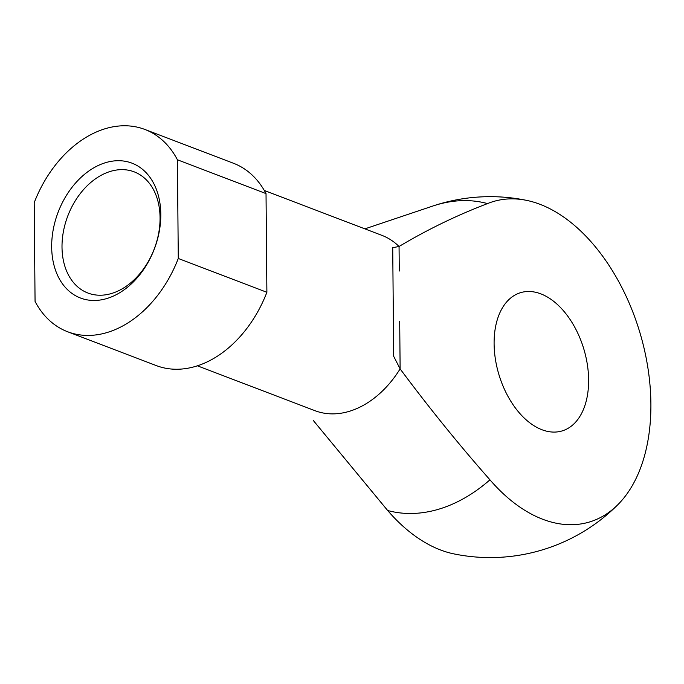 <?xml version="1.0" encoding="UTF-8"?>
<svg xmlns="http://www.w3.org/2000/svg" width="684" height="684" viewBox="0 0 684 684"><rect width="100%" height="100%" fill="white"/><g stroke="black" fill="none" stroke-linecap="round" stroke-linejoin="round"><path stroke-width="1.03" d="M266.025 193.598A108.277 77.241 -69.1 0 0 233.449 163.254L144.837 129.438A108.277 77.241 -69.1 0 0 34.2 202.729L35.064 301.413A108.277 77.241 -69.1 0 0 67.639 331.757A108.277 77.241 -69.1 0 0 178.276 258.475L266.888 292.29L266.025 193.598L177.412 159.782A108.277 77.241 -69.1 0 0 144.837 129.438M67.639 331.757L156.243 365.572A108.277 77.241 -69.1 0 0 266.888 292.29M105.644 162.647A72.179 51.497 -69.1 0 0 59.286 278.747A72.179 51.497 -69.1 0 0 153.78 250.404A72.179 51.497 -69.1 0 0 105.644 162.647M177.412 159.782L178.276 258.475M197.394 365.82L314.982 410.691A93.836 66.947 -69.1 0 0 400.123 368.881L399.704 321.283M399.268 271.052L399.054 246.488L392.727 247.676L393.676 356.287L400.123 368.881C429.099 407.801 459.041 444.78 489.949 479.826A167.289 102.762 -106.7 0 0 617.96 504.578A167.289 102.762 -106.7 0 0 639.796 332.27A167.289 102.762 -106.7 0 0 526.757 200.403A180.456 180.456 0 0 0 432.741 206.064A161.569 115.263 -69.1 0 1 436.272 204.944A161.569 115.263 -69.1 0 1 487.538 203.593A167.289 102.762 -106.7 0 1 526.757 200.403M487.538 203.593C457.032 215.203 427.534 229.508 399.054 246.488A93.836 66.947 -69.1 0 0 381.894 235.356L264.306 190.477M617.96 504.578A180.456 180.456 0 0 1 453.672 553.843A167.289 102.762 -106.7 0 1 387.657 510.503L313.469 420.677M540.77 293.838A72.179 44.34 -106.7 0 1 587.342 364.504A72.179 44.34 -106.7 0 1 562.094 430.929A72.179 44.34 -106.7 0 1 498.892 374.524A72.179 44.34 -106.7 0 1 520.627 292.649A72.179 44.34 -106.7 0 1 540.77 293.838M110.5 171.376A64.852 46.264 -69.1 0 0 63.415 231.5A64.852 46.264 -69.1 0 0 87.911 293.026A64.852 46.264 -69.1 0 0 154.259 248.925A64.852 46.264 -69.1 0 0 134.158 171.838A64.852 46.264 -69.1 0 0 110.5 171.376M387.657 510.503A161.569 115.263 -69.1 0 0 489.949 479.826M364.888 228.866L432.741 206.064"/></g></svg>
